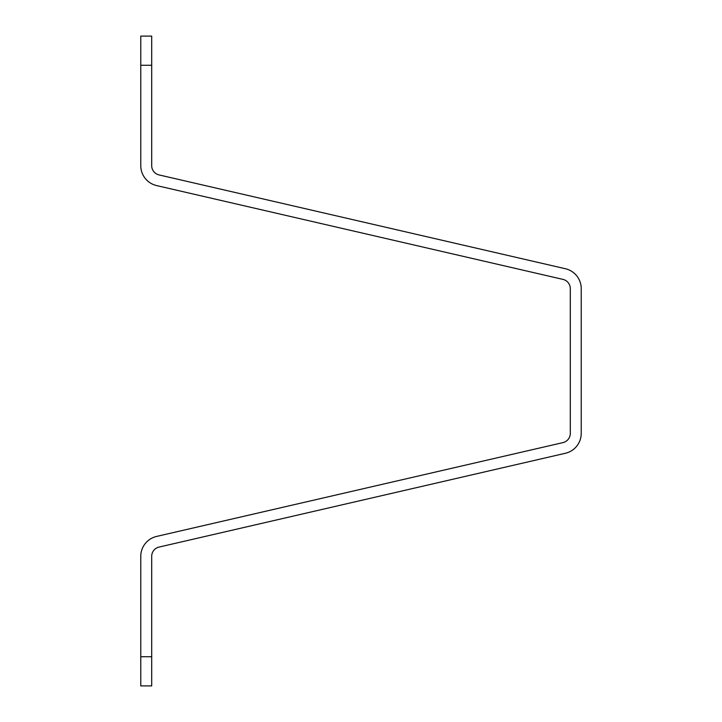 <?xml version="1.0" encoding="UTF-8"?>
<svg xmlns="http://www.w3.org/2000/svg" width="722" height="722" viewBox="0 0 722 722"><rect width="100%" height="100%" fill="white"/><g stroke="black" fill="none" stroke-linecap="round" stroke-linejoin="round"><path stroke-width="1.08" d="M140.772 656.731L151.701 656.731L151.701 685.9L140.772 685.9L140.772 556.319A20.415 20.415 0 0 1 156.593 536.428L562.952 442.613A9.476 9.476 0 0 0 570.299 433.371L570.299 288.629A9.476 9.476 0 0 0 562.952 279.387L156.593 185.572A20.415 20.415 0 0 1 140.772 165.681L140.772 36.1L151.701 36.1L151.701 65.269L140.772 65.269M151.701 656.731L151.701 556.319A9.476 9.476 0 0 1 159.048 547.077L565.407 453.263A20.415 20.415 0 0 0 581.228 433.371L581.228 288.629A20.415 20.415 0 0 0 565.407 268.737L159.048 174.923A9.476 9.476 0 0 1 151.701 165.681L151.701 65.269"/></g></svg>
